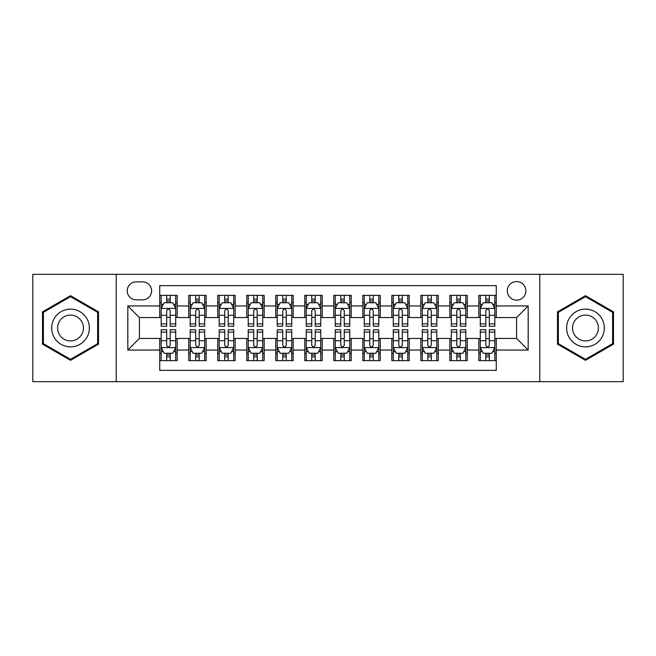 <?xml version="1.0" encoding="UTF-8"?>
<svg xmlns="http://www.w3.org/2000/svg" width="656" height="656" viewBox="0 0 656 656"><rect width="100%" height="100%" fill="white"/><g stroke="black" fill="none" stroke-linecap="round" stroke-linejoin="round"><path stroke-width="0.98" d="M516.584 281.58A9.282 9.282 0 0 0 507.293 290.862A9.282 9.282 0 0 0 516.584 300.145A9.282 9.282 0 0 0 525.866 290.862A9.282 9.282 0 0 0 516.584 281.58M539.79 381.669L623.2 381.669L623.2 274.331L539.79 274.331L539.79 381.669L116.21 381.669L116.21 274.331L32.8 274.331L32.8 381.669L116.21 381.669M496.272 295.364L478.864 295.364L478.864 305.95L467.261 305.95L467.261 317.553L478.864 317.553L478.864 305.95M467.261 305.95L467.261 295.364L449.852 295.364L449.852 305.95L438.249 305.95L438.249 317.553L449.852 317.553L449.852 305.95M438.249 305.95L438.249 295.364L420.84 295.364L420.84 305.95L409.237 305.95L409.237 317.553L420.84 317.553L420.84 305.95M409.237 305.95L409.237 295.364L391.829 295.364L391.829 305.95L380.226 305.95L380.226 317.553L391.829 317.553L391.829 305.95M380.226 305.95L380.226 295.364L362.817 295.364L362.817 305.95L351.206 305.95L351.206 317.553L362.817 317.553L362.817 305.95M351.206 305.95L351.206 295.364L333.806 295.364L333.806 305.95L322.194 305.95L322.194 317.553L333.806 317.553L333.806 305.95M322.194 305.95L322.194 295.364L304.794 295.364L304.794 305.95L293.183 305.95L293.183 317.553L304.794 317.553L304.794 305.95M293.183 305.95L293.183 295.364L275.774 295.364L275.774 305.95L264.171 305.95L264.171 317.553L275.774 317.553L275.774 305.95M264.171 305.95L264.171 295.364L246.763 295.364L246.763 305.95L235.16 305.95L235.16 317.553L246.763 317.553L246.763 305.95M235.16 305.95L235.16 295.364L217.751 295.364L217.751 305.95L206.148 305.95L206.148 317.553L217.751 317.553L217.751 305.95M206.148 305.95L206.148 295.364L188.739 295.364L188.739 317.553L177.136 317.553L177.136 295.364L159.728 295.364M159.728 360.636L177.136 360.636L177.136 338.447L188.739 338.447L188.739 360.636L206.148 360.636L206.148 338.447L217.751 338.447L217.751 350.05L206.148 350.05M217.751 350.05L217.751 360.636L235.16 360.636L235.16 338.447L246.763 338.447L246.763 350.05L235.16 350.05M246.763 350.05L246.763 360.636L264.171 360.636L264.171 338.447L275.774 338.447L275.774 350.05L264.171 350.05M275.774 350.05L275.774 360.636L293.183 360.636L293.183 338.447L304.794 338.447L304.794 350.05L293.183 350.05M304.794 350.05L304.794 360.636L322.194 360.636L322.194 338.447L333.806 338.447L333.806 350.05L322.194 350.05M333.806 350.05L333.806 360.636L351.206 360.636L351.206 338.447L362.817 338.447L362.817 350.05L351.206 350.05M362.817 350.05L362.817 360.636L380.226 360.636L380.226 338.447L391.829 338.447L391.829 350.05L380.226 350.05M391.829 350.05L391.829 360.636L409.237 360.636L409.237 338.447L420.84 338.447L420.84 350.05L409.237 350.05M420.84 350.05L420.84 360.636L438.249 360.636L438.249 338.447L449.852 338.447L449.852 350.05L438.249 350.05M449.852 350.05L449.852 360.636L467.261 360.636L467.261 338.447L478.864 338.447L478.864 350.05L467.261 350.05M136.227 299.858L142.614 299.858A8.995 8.995 0 0 0 151.602 290.862A8.995 8.995 0 0 0 142.614 281.867L136.227 281.867A8.995 8.995 0 0 0 127.231 290.862A8.995 8.995 0 0 0 136.227 299.858M539.79 274.331L116.21 274.331M496.272 305.95L496.272 285.639L159.728 285.639L159.728 317.553L139.416 317.553L139.416 338.447L159.728 338.447L159.728 370.361L496.272 370.361L496.272 338.447L516.584 338.447L516.584 317.553L496.272 317.553L496.272 305.95L528.187 305.95L528.187 350.05L496.272 350.05M159.728 350.05L127.813 350.05L127.813 305.95L159.728 305.95M478.864 350.05L478.864 360.636L496.272 360.636M159.728 302.613L161.179 302.613M166.69 302.613L170.175 302.613M175.685 302.613L177.136 302.613M159.728 317.266L161.179 317.266M166.69 317.266L170.175 317.266M175.685 317.266L177.136 317.266M159.728 338.734L161.179 338.734M166.69 338.734L170.175 338.734M175.685 338.734L177.136 338.734M159.728 353.387L161.179 353.387M166.69 353.387L170.175 353.387M175.685 353.387L177.136 353.387M188.739 317.266L190.191 317.266M195.701 317.266L199.186 317.266M204.697 317.266L206.148 317.266M188.739 302.613L190.191 302.613M195.701 302.613L199.186 302.613M204.697 302.613L206.148 302.613M188.739 338.734L190.191 338.734M195.701 338.734L199.186 338.734M204.697 338.734L206.148 338.734M188.739 353.387L190.191 353.387M195.701 353.387L199.186 353.387M204.697 353.387L206.148 353.387M217.751 338.734L219.202 338.734M224.713 338.734L228.198 338.734M233.708 338.734L235.16 338.734M217.751 353.387L219.202 353.387M224.713 353.387L228.198 353.387M233.708 353.387L235.16 353.387M217.751 302.613L219.202 302.613M224.713 302.613L228.198 302.613M233.708 302.613L235.16 302.613M217.751 317.266L219.202 317.266M224.713 317.266L228.198 317.266M233.708 317.266L235.16 317.266M246.763 338.734L248.214 338.734M253.733 338.734L257.209 338.734M262.72 338.734L264.171 338.734M246.763 353.387L248.214 353.387M253.733 353.387L257.209 353.387M262.72 353.387L264.171 353.387M246.763 302.613L248.214 302.613M253.733 302.613L257.209 302.613M262.72 302.613L264.171 302.613M246.763 317.266L248.214 317.266M253.733 317.266L257.209 317.266M262.72 317.266L264.171 317.266M275.774 338.734L277.226 338.734M282.744 338.734L286.221 338.734M291.731 338.734L293.183 338.734M275.774 353.387L277.226 353.387M282.744 353.387L286.221 353.387M291.731 353.387L293.183 353.387M275.774 302.613L277.226 302.613M282.744 302.613L286.221 302.613M291.731 302.613L293.183 302.613M275.774 317.266L277.226 317.266M282.744 317.266L286.221 317.266M291.731 317.266L293.183 317.266M304.794 338.734L306.237 338.734M311.756 338.734L315.233 338.734M320.743 338.734L322.194 338.734M304.794 353.387L306.237 353.387M311.756 353.387L315.233 353.387M320.743 353.387L322.194 353.387M304.794 302.613L306.237 302.613M311.756 302.613L315.233 302.613M320.743 302.613L322.194 302.613M304.794 317.266L306.237 317.266M311.756 317.266L315.233 317.266M320.743 317.266L322.194 317.266M333.806 338.734L335.257 338.734M340.767 338.734L344.244 338.734M349.763 338.734L351.206 338.734M333.806 353.387L335.257 353.387M340.767 353.387L344.244 353.387M349.763 353.387L351.206 353.387M333.806 302.613L335.257 302.613M340.767 302.613L344.244 302.613M349.763 302.613L351.206 302.613M333.806 317.266L335.257 317.266M340.767 317.266L344.244 317.266M349.763 317.266L351.206 317.266M362.817 338.734L364.269 338.734M369.779 338.734L373.256 338.734M378.774 338.734L380.226 338.734M362.817 353.387L364.269 353.387M369.779 353.387L373.256 353.387M378.774 353.387L380.226 353.387M362.817 302.613L364.269 302.613M369.779 302.613L373.256 302.613M378.774 302.613L380.226 302.613M362.817 317.266L364.269 317.266M369.779 317.266L373.256 317.266M378.774 317.266L380.226 317.266M391.829 338.734L393.28 338.734M398.791 338.734L402.267 338.734M407.786 338.734L409.237 338.734M391.829 353.387L393.28 353.387M398.791 353.387L402.267 353.387M407.786 353.387L409.237 353.387M391.829 302.613L393.28 302.613M398.791 302.613L402.267 302.613M407.786 302.613L409.237 302.613M391.829 317.266L393.28 317.266M398.791 317.266L402.267 317.266M407.786 317.266L409.237 317.266M420.84 338.734L422.292 338.734M427.802 338.734L431.287 338.734M436.798 338.734L438.249 338.734M420.84 353.387L422.292 353.387M427.802 353.387L431.287 353.387M436.798 353.387L438.249 353.387M420.84 302.613L422.292 302.613M427.802 302.613L431.287 302.613M436.798 302.613L438.249 302.613M420.84 317.266L422.292 317.266M427.802 317.266L431.287 317.266M436.798 317.266L438.249 317.266M449.852 338.734L451.303 338.734M456.814 338.734L460.299 338.734M465.809 338.734L467.261 338.734M449.852 353.387L451.303 353.387M456.814 353.387L460.299 353.387M465.809 353.387L467.261 353.387M449.852 302.613L451.303 302.613M456.814 302.613L460.299 302.613M465.809 302.613L467.261 302.613M449.852 317.266L451.303 317.266M456.814 317.266L460.299 317.266M465.809 317.266L467.261 317.266M478.864 338.734L480.315 338.734M485.825 338.734L489.31 338.734M494.821 338.734L496.272 338.734M478.864 353.387L480.315 353.387M485.825 353.387L489.31 353.387M494.821 353.387L496.272 353.387M478.864 302.613L480.315 302.613M485.825 302.613L489.31 302.613M494.821 302.613L496.272 302.613M478.864 317.266L480.315 317.266M485.825 317.266L489.31 317.266M494.821 317.266L496.272 317.266M139.416 317.553L127.813 305.95M139.416 338.447L127.813 350.05M528.187 305.95L516.584 317.553M528.187 350.05L516.584 338.447M70.52 360.324L98.515 344.162L98.515 311.838L70.52 295.676L42.517 311.838L42.517 344.162L70.52 360.324M613.483 311.838L585.48 295.676L557.485 311.838L557.485 344.162L585.48 360.324L613.483 344.162L613.483 311.838M170.175 299.136L166.69 299.136M175.685 323.892L170.175 323.892L170.175 326.262L175.685 326.262L175.685 308.558L172.782 302.76L164.082 302.76L161.179 308.558L161.179 326.262L166.69 326.262L166.69 323.892L161.179 323.892M161.179 308.558L161.179 295.364M175.685 308.558L175.685 295.364M166.69 302.76L166.69 295.364M170.175 295.364L170.175 302.76M170.175 323.892L170.175 310.739C169.01 308.5 167.854 308.5 166.69 310.739L166.69 323.892M166.69 356.864L170.175 356.864M161.179 332.108L166.69 332.108L166.69 329.738L161.179 329.738L161.179 347.442L164.082 353.24L172.782 353.24L175.685 347.442L175.685 329.738L170.175 329.738L170.175 332.108L175.685 332.108M175.685 347.442L175.685 360.636M161.179 347.442L161.179 360.636M170.175 353.24L170.175 360.636M166.69 360.636L166.69 353.24M166.69 332.108L166.69 345.261C167.854 347.5 169.01 347.5 170.175 345.261L170.175 332.108M70.52 309.14A18.86 18.86 0 0 0 51.66 328A18.86 18.86 0 0 0 70.52 346.86A18.86 18.86 0 0 0 89.372 328A18.86 18.86 0 0 0 70.52 309.14M70.52 315.093A12.907 12.907 0 0 0 57.605 328A12.907 12.907 0 0 0 70.52 340.907A12.907 12.907 0 0 0 83.427 328A12.907 12.907 0 0 0 70.52 315.093M97.646 343.662L70.52 359.324L43.386 343.662L43.386 312.338L70.52 296.676L97.646 312.338L97.646 343.662M569.154 318.57A18.86 18.86 0 0 0 576.058 344.334A18.86 18.86 0 0 0 601.814 337.43A18.86 18.86 0 0 0 594.91 311.666A18.86 18.86 0 0 0 569.154 318.57M574.303 321.547A12.907 12.907 0 0 0 579.027 339.185A12.907 12.907 0 0 0 596.665 334.453A12.907 12.907 0 0 0 591.942 316.815A12.907 12.907 0 0 0 574.303 321.547M612.614 312.338L612.614 343.662L585.48 359.324L558.354 343.662L558.354 312.338L585.48 296.676L612.614 312.338M199.186 299.136L195.701 299.136M204.697 323.892L199.186 323.892L199.186 326.262L204.697 326.262L204.697 308.558L201.794 302.76L193.094 302.76L190.191 308.558L190.191 326.262L195.701 326.262L195.701 323.892L190.191 323.892M190.191 308.558L190.191 295.364M204.697 308.558L204.697 295.364M195.701 302.76L195.701 295.364M199.186 295.364L199.186 302.76M199.186 323.892L199.186 310.739C198.03 308.5 196.866 308.5 195.701 310.739L195.701 323.892M228.198 299.136L224.713 299.136M233.708 323.892L228.198 323.892L228.198 326.262L233.708 326.262L233.708 308.558L230.805 302.76L222.105 302.76L219.202 308.558L219.202 326.262L224.713 326.262L224.713 323.892L219.202 323.892M219.202 308.558L219.202 295.364M233.708 308.558L233.708 295.364M224.713 302.76L224.713 295.364M228.198 295.364L228.198 302.76M228.198 323.892L228.198 310.739C227.042 308.5 225.877 308.5 224.713 310.739L224.713 323.892M257.209 299.136L253.733 299.136M262.72 323.892L257.209 323.892L257.209 326.262L262.72 326.262L262.72 308.558L259.825 302.76L251.117 302.76L248.214 308.558L248.214 326.262L253.733 326.262L253.733 323.892L248.214 323.892M248.214 308.558L248.214 295.364M262.72 308.558L262.72 295.364M253.733 302.76L253.733 295.364M257.209 295.364L257.209 302.76M257.209 323.892L257.209 310.739C256.053 308.5 254.889 308.5 253.733 310.739L253.733 323.892M286.221 299.136L282.744 299.136M291.731 323.892L286.221 323.892L286.221 326.262L291.731 326.262L291.731 308.558L288.837 302.76L280.128 302.76L277.226 308.558L277.226 326.262L282.744 326.262L282.744 323.892L277.226 323.892M277.226 308.558L277.226 295.364M291.731 308.558L291.731 295.364M282.744 302.76L282.744 295.364M286.221 295.364L286.221 302.76M286.221 323.892L286.221 310.739C285.065 308.5 283.9 308.5 282.744 310.739L282.744 323.892M195.701 356.864L199.186 356.864M190.191 332.108L195.701 332.108L195.701 329.738L190.191 329.738L190.191 347.442L193.094 353.24L201.794 353.24L204.697 347.442L204.697 329.738L199.186 329.738L199.186 332.108L204.697 332.108M204.697 347.442L204.697 360.636M190.191 347.442L190.191 360.636M199.186 353.24L199.186 360.636M195.701 360.636L195.701 353.24M195.701 332.108L195.701 345.261C196.866 347.5 198.022 347.5 199.186 345.261L199.186 332.108M224.713 356.864L228.198 356.864M219.202 332.108L224.713 332.108L224.713 329.738L219.202 329.738L219.202 347.442L222.105 353.24L230.805 353.24L233.708 347.442L233.708 329.738L228.198 329.738L228.198 332.108L233.708 332.108M233.708 347.442L233.708 360.636M219.202 347.442L219.202 360.636M228.198 353.24L228.198 360.636M224.713 360.636L224.713 353.24M224.713 332.108L224.713 345.261C225.877 347.5 227.033 347.5 228.198 345.261L228.198 332.108M253.733 356.864L257.209 356.864M248.214 332.108L253.733 332.108L253.733 329.738L248.214 329.738L248.214 347.442L251.117 353.24L259.825 353.24L262.72 347.442L262.72 329.738L257.209 329.738L257.209 332.108L262.72 332.108M262.72 347.442L262.72 360.636M248.214 347.442L248.214 360.636M257.209 353.24L257.209 360.636M253.733 360.636L253.733 353.24M253.733 332.108L253.733 345.261C254.889 347.5 256.045 347.5 257.209 345.261L257.209 332.108M282.744 356.864L286.221 356.864M277.226 332.108L282.744 332.108L282.744 329.738L277.226 329.738L277.226 347.442L280.128 353.24L288.837 353.24L291.731 347.442L291.731 329.738L286.221 329.738L286.221 332.108L291.731 332.108M291.731 347.442L291.731 360.636M277.226 347.442L277.226 360.636M286.221 353.24L286.221 360.636M282.744 360.636L282.744 353.24M282.744 332.108L282.744 345.261C283.9 347.5 285.057 347.5 286.221 345.261L286.221 332.108M315.233 299.136L311.756 299.136M320.743 323.892L315.233 323.892L315.233 326.262L320.743 326.262L320.743 308.558L317.848 302.76L309.14 302.76L306.237 308.558L306.237 326.262L311.756 326.262L311.756 323.892L306.237 323.892M306.237 308.558L306.237 295.364M320.743 308.558L320.743 295.364M311.756 302.76L311.756 295.364M315.233 295.364L315.233 302.76M315.233 323.892L315.233 310.739C314.076 308.5 312.912 308.5 311.756 310.739L311.756 323.892M311.756 356.864L315.233 356.864M306.237 332.108L311.756 332.108L311.756 329.738L306.237 329.738L306.237 347.442L309.14 353.24L317.848 353.24L320.743 347.442L320.743 329.738L315.233 329.738L315.233 332.108L320.743 332.108M320.743 347.442L320.743 360.636M306.237 347.442L306.237 360.636M315.233 353.24L315.233 360.636M311.756 360.636L311.756 353.24M311.756 332.108L311.756 345.261C312.912 347.5 314.076 347.5 315.233 345.261L315.233 332.108M344.244 299.136L340.767 299.136M349.763 323.892L344.244 323.892L344.244 326.262L349.763 326.262L349.763 308.558L346.86 302.76L338.152 302.76L335.257 308.558L335.257 326.262L340.767 326.262L340.767 323.892L335.257 323.892M335.257 308.558L335.257 295.364M349.763 308.558L349.763 295.364M340.767 302.76L340.767 295.364M344.244 295.364L344.244 302.76M344.244 323.892L344.244 310.739C343.088 308.5 341.924 308.5 340.767 310.739L340.767 323.892M340.767 356.864L344.244 356.864M335.257 332.108L340.767 332.108L340.767 329.738L335.257 329.738L335.257 347.442L338.152 353.24L346.86 353.24L349.763 347.442L349.763 329.738L344.244 329.738L344.244 332.108L349.763 332.108M349.763 347.442L349.763 360.636M335.257 347.442L335.257 360.636M344.244 353.24L344.244 360.636M340.767 360.636L340.767 353.24M340.767 332.108L340.767 345.261C341.924 347.5 343.088 347.5 344.244 345.261L344.244 332.108M373.256 299.136L369.779 299.136M378.774 323.892L373.256 323.892L373.256 326.262L378.774 326.262L378.774 308.558L375.872 302.76L367.163 302.76L364.269 308.558L364.269 326.262L369.779 326.262L369.779 323.892L364.269 323.892M364.269 308.558L364.269 295.364M378.774 308.558L378.774 295.364M369.779 302.76L369.779 295.364M373.256 295.364L373.256 302.76M373.256 323.892L373.256 310.739C372.1 308.5 370.943 308.5 369.779 310.739L369.779 323.892M369.779 356.864L373.256 356.864M364.269 332.108L369.779 332.108L369.779 329.738L364.269 329.738L364.269 347.442L367.163 353.24L375.872 353.24L378.774 347.442L378.774 329.738L373.256 329.738L373.256 332.108L378.774 332.108M378.774 347.442L378.774 360.636M364.269 347.442L364.269 360.636M373.256 353.24L373.256 360.636M369.779 360.636L369.779 353.24M369.779 332.108L369.779 345.261C370.935 347.5 372.1 347.5 373.256 345.261L373.256 332.108M402.267 299.136L398.791 299.136M407.786 323.892L402.267 323.892L402.267 326.262L407.786 326.262L407.786 308.558L404.883 302.76L396.175 302.76L393.28 308.558L393.28 326.262L398.791 326.262L398.791 323.892L393.28 323.892M393.28 308.558L393.28 295.364M407.786 308.558L407.786 295.364M398.791 302.76L398.791 295.364M402.267 295.364L402.267 302.76M402.267 323.892L402.267 310.739C401.111 308.5 399.955 308.5 398.791 310.739L398.791 323.892M398.791 356.864L402.267 356.864M393.28 332.108L398.791 332.108L398.791 329.738L393.28 329.738L393.28 347.442L396.175 353.24L404.883 353.24L407.786 347.442L407.786 329.738L402.267 329.738L402.267 332.108L407.786 332.108M407.786 347.442L407.786 360.636M393.28 347.442L393.28 360.636M402.267 353.24L402.267 360.636M398.791 360.636L398.791 353.24M398.791 332.108L398.791 345.261C399.947 347.5 401.111 347.5 402.267 345.261L402.267 332.108M431.287 299.136L427.802 299.136M436.798 323.892L431.287 323.892L431.287 326.262L436.798 326.262L436.798 308.558L433.895 302.76L425.195 302.76L422.292 308.558L422.292 326.262L427.802 326.262L427.802 323.892L422.292 323.892M422.292 308.558L422.292 295.364M436.798 308.558L436.798 295.364M427.802 302.76L427.802 295.364M431.287 295.364L431.287 302.76M431.287 323.892L431.287 310.739C430.123 308.5 428.967 308.5 427.802 310.739L427.802 323.892M427.802 356.864L431.287 356.864M422.292 332.108L427.802 332.108L427.802 329.738L422.292 329.738L422.292 347.442L425.195 353.24L433.895 353.24L436.798 347.442L436.798 329.738L431.287 329.738L431.287 332.108L436.798 332.108M436.798 347.442L436.798 360.636M422.292 347.442L422.292 360.636M431.287 353.24L431.287 360.636M427.802 360.636L427.802 353.24M427.802 332.108L427.802 345.261C428.958 347.5 430.123 347.5 431.287 345.261L431.287 332.108M460.299 299.136L456.814 299.136M465.809 323.892L460.299 323.892L460.299 326.262L465.809 326.262L465.809 308.558L462.906 302.76L454.206 302.76L451.303 308.558L451.303 326.262L456.814 326.262L456.814 323.892L451.303 323.892M451.303 308.558L451.303 295.364M465.809 308.558L465.809 295.364M456.814 302.76L456.814 295.364M460.299 295.364L460.299 302.76M460.299 323.892L460.299 310.739C459.134 308.5 457.978 308.5 456.814 310.739L456.814 323.892M456.814 356.864L460.299 356.864M451.303 332.108L456.814 332.108L456.814 329.738L451.303 329.738L451.303 347.442L454.206 353.24L462.906 353.24L465.809 347.442L465.809 329.738L460.299 329.738L460.299 332.108L465.809 332.108M465.809 347.442L465.809 360.636M451.303 347.442L451.303 360.636M460.299 353.24L460.299 360.636M456.814 360.636L456.814 353.24M456.814 332.108L456.814 345.261C457.97 347.5 459.134 347.5 460.299 345.261L460.299 332.108M489.31 299.136L485.825 299.136M494.821 323.892L489.31 323.892L489.31 326.262L494.821 326.262L494.821 308.558L491.918 302.76L483.218 302.76L480.315 308.558L480.315 326.262L485.825 326.262L485.825 323.892L480.315 323.892M480.315 308.558L480.315 295.364M494.821 308.558L494.821 295.364M485.825 302.76L485.825 295.364M489.31 295.364L489.31 302.76M489.31 323.892L489.31 310.739C488.146 308.5 486.99 308.5 485.825 310.739L485.825 323.892M485.825 356.864L489.31 356.864M480.315 332.108L485.825 332.108L485.825 329.738L480.315 329.738L480.315 347.442L483.218 353.24L491.918 353.24L494.821 347.442L494.821 329.738L489.31 329.738L489.31 332.108L494.821 332.108M494.821 347.442L494.821 360.636M480.315 347.442L480.315 360.636M489.31 353.24L489.31 360.636M485.825 360.636L485.825 353.24M485.825 332.108L485.825 345.261C486.99 347.5 488.146 347.5 489.31 345.261L489.31 332.108M188.739 350.05L177.136 350.05M188.739 305.95L177.136 305.95M175.611 308.418L161.253 308.418M161.179 304.359L163.278 304.359M173.586 304.359L175.685 304.359M166.69 315.29L161.179 315.29M175.685 315.29L170.175 315.29M170.175 300.981L166.69 300.981M161.253 347.582L175.611 347.582M175.685 351.641L173.586 351.641M163.278 351.641L161.179 351.641M170.175 340.71L175.685 340.71M161.179 340.71L166.69 340.71M166.69 355.019L170.175 355.019M204.623 308.418L190.265 308.418M190.191 304.359L192.298 304.359M202.597 304.359L204.697 304.359M195.701 315.29L190.191 315.29M204.697 315.29L199.186 315.29M199.186 300.981L195.701 300.981M233.634 308.418L219.276 308.418M219.202 304.359L221.31 304.359M231.609 304.359L233.708 304.359M224.713 315.29L219.202 315.29M233.708 315.29L228.198 315.29M228.198 300.981L224.713 300.981M262.646 308.418L248.288 308.418M248.214 304.359L250.321 304.359M260.621 304.359L262.72 304.359M253.733 315.29L248.214 315.29M262.72 315.29L257.209 315.29M257.209 300.981L253.733 300.981M291.666 308.418L277.299 308.418M277.226 304.359L279.333 304.359M289.632 304.359L291.731 304.359M282.744 315.29L277.226 315.29M291.731 315.29L286.221 315.29M286.221 300.981L282.744 300.981M190.265 347.582L204.623 347.582M204.697 351.641L202.597 351.641M192.298 351.641L190.191 351.641M199.186 340.71L204.697 340.71M190.191 340.71L195.701 340.71M195.701 355.019L199.186 355.019M219.276 347.582L233.634 347.582M233.708 351.641L231.609 351.641M221.31 351.641L219.202 351.641M228.198 340.71L233.708 340.71M219.202 340.71L224.713 340.71M224.713 355.019L228.198 355.019M248.288 347.582L262.646 347.582M262.72 351.641L260.621 351.641M250.321 351.641L248.214 351.641M257.209 340.71L262.72 340.71M248.214 340.71L253.733 340.71M253.733 355.019L257.209 355.019M277.299 347.582L291.666 347.582M291.731 351.641L289.632 351.641M279.333 351.641L277.226 351.641M286.221 340.71L291.731 340.71M277.226 340.71L282.744 340.71M282.744 355.019L286.221 355.019M320.677 308.418L306.311 308.418M306.237 304.359L308.345 304.359M318.644 304.359L320.743 304.359M311.756 315.29L306.237 315.29M320.743 315.29L315.233 315.29M315.233 300.981L311.756 300.981M306.311 347.582L320.677 347.582M320.743 351.641L318.644 351.641M308.345 351.641L306.237 351.641M315.233 340.71L320.743 340.71M306.237 340.71L311.756 340.71M311.756 355.019L315.233 355.019M349.689 308.418L335.323 308.418M335.257 304.359L337.356 304.359M347.655 304.359L349.763 304.359M340.767 315.29L335.257 315.29M349.763 315.29L344.244 315.29M344.244 300.981L340.767 300.981M335.323 347.582L349.689 347.582M349.763 351.641L347.655 351.641M337.356 351.641L335.257 351.641M344.244 340.71L349.763 340.71M335.257 340.71L340.767 340.71M340.767 355.019L344.244 355.019M378.701 308.418L364.334 308.418M364.269 304.359L366.368 304.359M376.667 304.359L378.774 304.359M369.779 315.29L364.269 315.29M378.774 315.29L373.256 315.29M373.256 300.981L369.779 300.981M364.334 347.582L378.701 347.582M378.774 351.641L376.667 351.641M366.368 351.641L364.269 351.641M373.256 340.71L378.774 340.71M364.269 340.71L369.779 340.71M369.779 355.019L373.256 355.019M407.712 308.418L393.354 308.418M393.28 304.359L395.379 304.359M405.679 304.359L407.786 304.359M398.791 315.29L393.28 315.29M407.786 315.29L402.267 315.29M402.267 300.981L398.791 300.981M393.354 347.582L407.712 347.582M407.786 351.641L405.679 351.641M395.379 351.641L393.28 351.641M402.267 340.71L407.786 340.71M393.28 340.71L398.791 340.71M398.791 355.019L402.267 355.019M436.724 308.418L422.366 308.418M422.292 304.359L424.391 304.359M434.69 304.359L436.798 304.359M427.802 315.29L422.292 315.29M436.798 315.29L431.287 315.29M431.287 300.981L427.802 300.981M422.366 347.582L436.724 347.582M436.798 351.641L434.69 351.641M424.391 351.641L422.292 351.641M431.287 340.71L436.798 340.71M422.292 340.71L427.802 340.71M427.802 355.019L431.287 355.019M465.735 308.418L451.377 308.418M451.303 304.359L453.403 304.359M463.702 304.359L465.809 304.359M456.814 315.29L451.303 315.29M465.809 315.29L460.299 315.29M460.299 300.981L456.814 300.981M451.377 347.582L465.735 347.582M465.809 351.641L463.702 351.641M453.403 351.641L451.303 351.641M460.299 340.71L465.809 340.71M451.303 340.71L456.814 340.71M456.814 355.019L460.299 355.019M494.747 308.418L480.389 308.418M480.315 304.359L482.414 304.359M492.722 304.359L494.821 304.359M485.825 315.29L480.315 315.29M494.821 315.29L489.31 315.29M489.31 300.981L485.825 300.981M480.389 347.582L494.747 347.582M494.821 351.641L492.722 351.641M482.414 351.641L480.315 351.641M489.31 340.71L494.821 340.71M480.315 340.71L485.825 340.71M485.825 355.019L489.31 355.019"/></g></svg>
